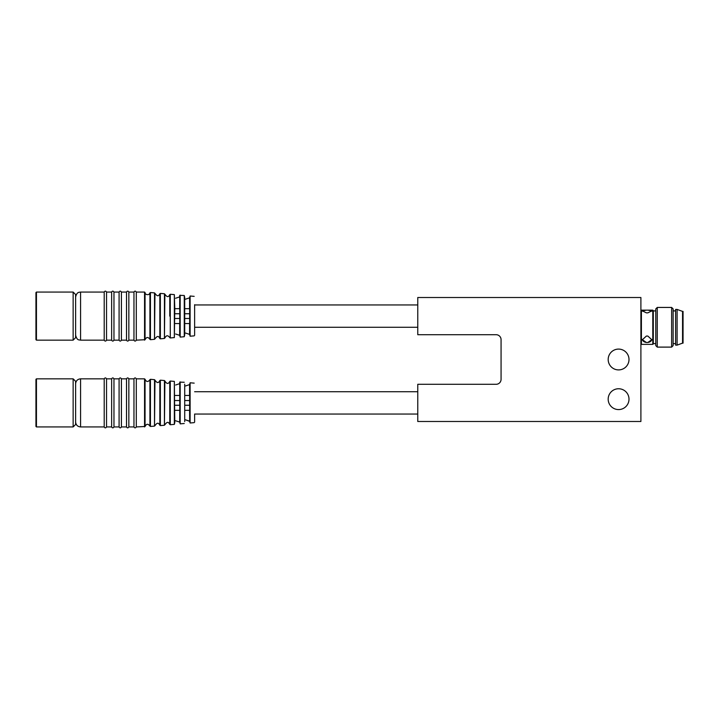 <?xml version="1.0" encoding="UTF-8"?>
<svg xmlns="http://www.w3.org/2000/svg" width="719" height="719" viewBox="0 0 719 719"><rect width="100%" height="100%" fill="white"/><g stroke="black" fill="none" stroke-linecap="round" stroke-linejoin="round"><path stroke-width="1.08" d="M194.624 335.369L194.624 304.703M174.789 313.745L179.75 313.745M179.75 318.481L174.789 318.481M184.711 313.745L189.663 313.745M189.663 318.481L184.711 318.481M184.711 334.847L184.262 336.726L184.262 295.5L179.75 295.338L179.669 308.676L174.798 308.676L174.349 294.628L174.349 337.597L174.789 308.676L179.75 308.676L179.75 323.55L174.789 323.55M184.711 323.55L184.711 308.676L189.663 308.676L189.663 323.55L184.711 323.55M184.711 297.369L184.262 295.5M179.669 323.55L179.669 335.324L175.634 333.993L179.669 335.324L180.19 337.085L180.19 295.141M189.591 323.55L189.591 334.389L185.547 333.059L189.591 334.389L190.113 336.213L190.113 296.003L189.591 297.828L185.547 299.167L189.591 297.828L189.591 308.676L184.711 308.676M179.669 296.902L175.634 298.232L179.669 296.902M104.21 292.067L104.21 340.159L80.582 340.159L80.582 292.067L104.21 292.067C104.965 290.836 105.747 290.836 106.538 292.067L111.643 292.067C112.407 290.836 113.18 290.836 113.97 292.067L119.084 292.067C119.839 290.836 120.621 290.836 121.412 292.067L126.517 292.067C127.281 290.836 128.054 290.836 128.845 292.067L133.959 292.067C134.723 290.836 135.496 290.836 136.286 292.067L136.286 340.159L145.049 339.71L145.049 292.516C145.148 295.635 149.84 294.538 149.273 294.035L149.92 292.903L149.92 339.314L150.442 339.692L150.442 292.534L154.513 292.894L154.513 339.332L154.962 293.343C158.405 298.16 159.267 294.386 159.834 293.774L159.834 338.451L160.355 338.82L160.355 293.406L164.435 293.756L164.435 338.46L164.885 294.215C168.192 298.987 169.217 295.311 169.756 294.637L169.756 316.108M133.959 292.067L133.959 340.159C134.723 341.39 135.496 341.39 136.286 340.159M128.845 292.067L128.845 340.159L133.959 340.159M126.517 292.067L126.517 340.159C127.281 341.39 128.054 341.39 128.845 340.159M121.412 292.067L121.412 340.159L126.517 340.159M119.084 292.067L119.084 340.159C119.839 341.39 120.621 341.39 121.412 340.159M113.97 292.067L113.97 340.159L119.084 340.159M111.643 292.067L111.643 340.159C112.407 341.39 113.18 341.39 113.97 340.159M106.538 292.067L106.538 340.159L111.643 340.159M75.621 294.538L75.621 337.678L73.14 340.159L73.14 292.067L75.621 294.538M36.444 340.159L35.95 339.665L35.95 292.561L36.444 292.067L36.444 340.159L73.14 340.159M174.789 400.519L179.75 400.519M179.75 405.255L174.789 405.255M184.711 400.519L189.663 400.519M189.663 405.255L184.711 405.255M174.789 422.619L174.349 381.403L174.349 424.372L174.789 422.619M184.711 384.153L184.711 421.631M184.262 382.274L179.75 382.113L179.75 410.324L174.789 410.324M184.711 410.324L184.711 395.45L189.663 395.45L189.663 410.324L184.711 410.324M194.624 422.143L194.624 414.297M179.75 410.324L179.669 422.098L175.634 420.768L179.669 422.098L180.19 423.859L180.19 381.915M189.591 421.172L185.547 419.833L189.663 421.352L189.591 410.324M179.669 395.45L174.798 395.45M179.669 383.676L175.634 385.007L179.669 383.676M194.175 383.137L190.113 382.787L189.591 384.611L185.547 385.941L189.591 384.611L189.591 395.45M189.663 421.352L190.113 422.997L190.113 382.787M104.21 378.841L104.21 426.933L80.582 426.933L80.582 378.841L104.21 378.841C104.965 377.61 105.747 377.61 106.538 378.841L111.643 378.841C112.407 377.61 113.18 377.61 113.97 378.841L119.084 378.841C119.839 377.61 120.621 377.61 121.412 378.841L126.517 378.841C127.281 377.61 128.054 377.61 128.845 378.841L133.959 378.841C134.723 377.61 135.496 377.61 136.286 378.841L136.286 426.933L145.049 426.484L145.049 379.29C146.46 382.077 148.078 382.202 149.92 379.686L149.92 426.097L150.442 426.466L150.442 379.308L154.513 379.668L154.513 426.106L154.962 380.126C158.144 384.872 159.294 381.277 159.834 380.549L159.834 425.226L160.355 425.594L160.355 380.18L164.435 380.54L164.435 425.244L164.885 380.989C167.752 385.663 169.208 382.301 169.756 381.421L169.756 424.363L170.277 424.731L170.277 381.052L174.349 381.403M133.959 378.841L133.959 426.933C134.723 428.164 135.496 428.164 136.286 426.933M128.845 378.841L128.845 426.933L133.959 426.933M126.517 378.841L126.517 426.933C127.281 428.164 128.054 428.164 128.845 426.933M121.412 378.841L121.412 426.933L126.517 426.933M119.084 378.841L119.084 426.933C119.839 428.164 120.621 428.164 121.412 426.933M113.97 378.841L113.97 426.933L119.084 426.933M111.643 378.841L111.643 426.933C112.407 428.164 113.18 428.164 113.97 426.933M106.538 378.841L106.538 426.933L111.643 426.933M75.621 402.892L75.621 381.322L75.621 424.462L73.14 426.933L73.14 378.841L75.621 381.322M36.444 426.933L35.95 426.439L35.95 379.335L36.444 378.841L36.444 426.933L73.14 426.933M640.899 421.487L417.766 421.487L417.766 384.297L496.11 384.297A4.961 4.961 0 0 0 501.071 379.335L501.071 339.665A4.961 4.961 0 0 0 496.11 334.703L417.766 334.703L417.766 297.513L640.899 297.513L640.899 421.487M628.999 359.5A10.417 10.417 0 0 1 613.379 368.514A10.417 10.417 0 0 1 613.379 350.486A10.417 10.417 0 0 1 628.999 359.5M628.999 399.171A10.417 10.417 0 0 1 613.379 408.185A10.417 10.417 0 0 1 613.379 390.147A10.417 10.417 0 0 1 628.999 399.171M640.899 310.662L641.402 310.159L641.402 344.374L652.798 344.374L652.798 310.159L647.783 310.159M647.846 336.07L651.809 339.728L647.846 342.451A4.709 3.227 -0 0 1 646.354 342.451L642.391 339.728L646.354 336.07L647.846 336.07A4.709 3.227 -0 0 0 646.354 336.07M647.846 310.168L651.809 310.887L647.846 312.846L646.354 312.846L642.391 310.887L646.354 310.168A4.709 1.357 180 0 1 647.846 310.168A4.709 1.357 -0 0 1 651.702 311.21M647.846 342.451A4.709 3.227 180 0 0 651.8 339.494M642.4 339.494A4.709 3.227 180 0 0 646.354 342.451M647.846 312.846A4.709 1.357 180 0 1 646.354 312.846M646.354 310.168A4.709 1.357 -0 0 0 642.498 311.21M652.798 310.159L653.301 310.662L653.301 343.88L652.798 344.374M655.782 343.628L653.301 343.628M657.265 347.106L655.782 345.614L655.782 308.918L657.265 307.435L657.265 347.106L671.645 347.106L671.645 307.435L657.265 307.435M671.645 307.435L673.137 308.918L673.137 345.614L671.645 347.106M675.608 343.628L673.137 343.628M675.608 345.12L675.608 309.422L677.1 309.422L677.1 345.12L675.608 345.12M682.556 311.399L683.05 311.399L683.05 343.134L682.556 343.134L682.556 311.399L677.1 309.422M682.556 343.134L677.1 345.12M184.72 334.811L184.72 323.55M184.72 308.676L184.72 297.414M174.349 294.628L170.277 294.269L170.277 337.948L174.349 337.597M136.286 292.067L144.555 292.067L144.555 340.159M184.72 421.586L184.72 410.324M184.72 395.45L184.72 384.189M136.286 378.841L144.555 378.841L144.555 426.933M194.624 327.271L417.766 327.271M194.624 304.955L417.766 304.955M184.262 336.726L180.19 337.085M194.175 296.363L190.113 296.003M194.175 335.863L190.113 336.213M169.756 294.637L170.277 294.269M164.885 338.011C166.269 335.189 167.895 335.054 169.756 337.579L170.277 337.948M164.435 293.756L164.885 294.215M164.435 338.46L160.355 338.82M159.834 293.774L160.355 293.406M159.834 338.451C159.267 337.84 158.405 334.056 154.962 338.874M154.513 292.894L154.962 293.343M154.513 339.332L150.442 339.692M149.92 292.903L150.442 292.534M149.92 339.314C148.078 336.798 146.46 336.923 145.049 339.71M144.555 292.067L145.049 292.516M104.21 340.159C104.965 341.39 105.747 341.39 106.538 340.159M80.582 292.067C79.153 292.39 76.852 291.716 75.621 297.019M80.582 340.159C79.153 339.674 77.131 340.905 75.621 335.207M36.444 292.067L73.14 292.067M194.624 414.045L417.766 414.045M194.624 391.729L417.766 391.729M174.349 424.372L170.277 424.731M184.262 423.5L180.19 423.859M194.175 422.637L190.113 422.997M169.756 381.421L170.277 381.052M169.756 424.363C169.208 423.653 168.102 420.022 164.885 424.785M164.435 380.54L164.885 380.989M164.435 425.244L160.355 425.594M159.834 380.549L160.355 380.18M159.834 425.226C159.294 424.498 158.144 420.903 154.962 425.657M154.513 379.668L154.962 380.126M154.513 426.106L150.442 426.466M149.92 379.686L150.442 379.308M149.92 426.097C148.078 423.572 146.46 423.698 145.049 426.484M144.555 378.841L145.049 379.29M104.21 426.933C104.965 428.164 105.747 428.164 106.538 426.933M80.582 378.841C77.562 379.129 75.917 380.782 75.621 383.793M80.582 426.933C77.562 426.646 75.917 424.992 75.621 421.981M36.444 378.841L73.14 378.841M640.899 343.88L641.402 344.374M646.417 310.159L641.402 310.159M655.782 310.905L653.301 310.905M675.608 310.905L673.137 310.905"/></g></svg>
